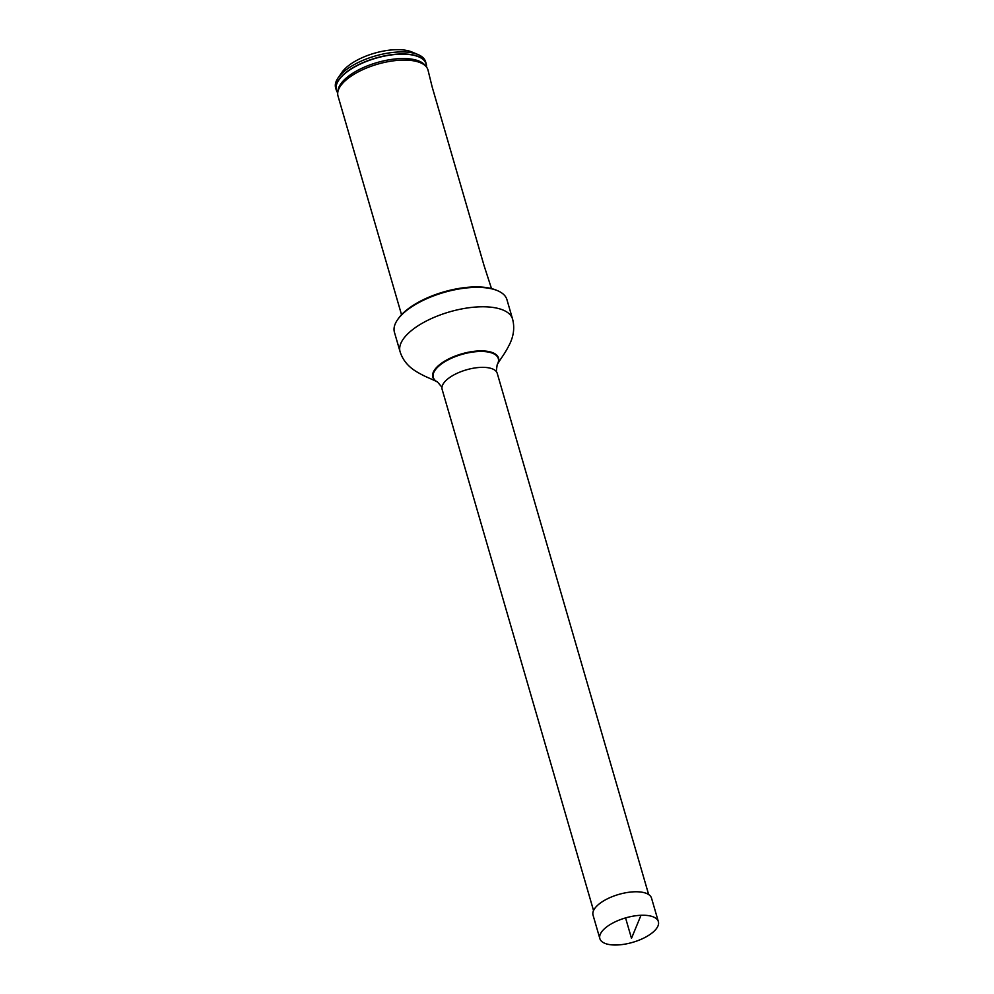 <?xml version="1.0" encoding="UTF-8"?>
<svg xmlns="http://www.w3.org/2000/svg" width="994" height="994" viewBox="0 0 994 994"><rect width="100%" height="100%" fill="white"/><g stroke="black" fill="none" stroke-linecap="round" stroke-linejoin="round"><path stroke-width="1.49" d="M593.542 910.554L442.131 389.387A28.702 11.99 -16.2 0 1 466.335 369.855A28.702 11.99 -16.2 0 1 497.248 373.371L648.66 894.55M397.6 319.67L398.37 318.577A57.391 23.98 -16.2 0 1 443.697 291.925A57.391 23.98 -16.2 0 1 496.254 290.136L497.485 290.658A58.571 24.477 163.8 0 0 443.858 292.472A58.571 24.477 163.8 0 0 397.6 319.67A58.571 24.477 163.8 0 0 394.444 332.319L400.085 351.727C402.707 359.99 408.124 366.6 416.337 371.582C426.314 377.484 429.06 377.708 437.136 381.833A34.218 14.301 163.8 0 0 437.36 381.944M400.085 351.727A58.571 24.477 163.8 0 1 449.499 311.892A58.571 24.477 163.8 0 1 512.569 319.049L506.928 299.629A58.571 24.477 163.8 0 0 497.485 290.658M426.19 63.778L425.594 61.727A46.842 19.569 163.8 0 0 418.039 54.558A46.842 19.569 163.8 0 0 375.16 56.012A46.842 19.569 163.8 0 0 338.171 77.756A46.842 19.569 163.8 0 0 335.637 87.87L336.233 89.907A46.842 19.569 -16.2 0 1 354.212 66.971A46.842 19.569 -16.2 0 1 399.476 54.011A46.842 19.569 -16.2 0 1 426.19 63.778A46.842 19.569 -16.2 0 1 426.476 67.02M337.724 92.802A46.842 19.569 -16.2 0 1 336.233 89.907M418.039 54.558L411.876 51.974A40.978 17.122 163.8 0 0 374.353 53.241A40.978 17.122 163.8 0 0 341.986 72.276L338.171 77.756M491.496 288.571L484.053 265.572L432.104 86.739L427.967 69.903A46.842 19.569 163.8 0 0 426.302 66.797A46.842 19.569 163.8 0 0 377.534 64.188A46.842 19.569 163.8 0 0 337.761 92.529A46.842 19.569 163.8 0 0 338.01 96.045L401.539 314.713M656.077 929.067A30.454 12.723 -16.2 0 1 624.791 944.163A30.454 12.723 -16.2 0 1 599.867 938.634A30.454 12.723 -16.2 0 1 602.153 931.204A30.454 12.723 -16.2 0 1 633.427 916.095A30.454 12.723 -16.2 0 1 658.363 921.637A30.454 12.723 -16.2 0 1 656.077 929.067M599.867 938.634L593.045 915.139A30.454 12.723 -16.2 0 1 618.74 894.426A30.454 12.723 -16.2 0 1 651.53 898.141L658.363 921.637M640.993 915.288L631.488 938.324L625.561 917.909M496.242 371.495L497.174 364.748A33.833 14.14 163.8 0 0 461.85 354.411A33.833 14.14 163.8 0 0 437.571 382.056L437.136 381.833A34.218 14.301 163.8 0 1 461.701 353.876A34.218 14.301 163.8 0 1 497.41 364.326A34.218 14.301 163.8 0 1 497.286 364.537M426.302 66.797L424.935 65.132A45.972 19.209 163.8 0 0 400.358 58.609A45.972 19.209 163.8 0 0 338.022 90.392L337.761 92.529M426.414 66.933A46.706 19.52 163.8 0 0 399.464 54.21A46.706 19.52 163.8 0 0 351.652 68.735A46.706 19.52 163.8 0 0 337.736 92.703M441.97 387.262L437.571 382.056M497.174 364.748L497.41 364.326C502.02 356.511 504.231 354.858 509.475 344.52C513.749 335.922 514.78 327.424 512.569 319.049"/></g></svg>
